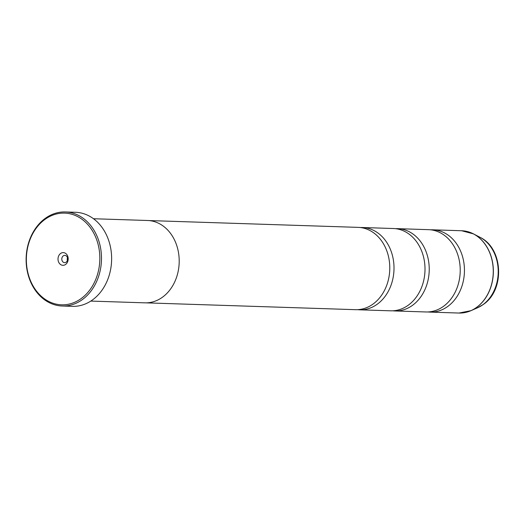 <?xml version="1.0" encoding="UTF-8"?>
<svg xmlns="http://www.w3.org/2000/svg" width="525" height="525" viewBox="0 0 525 525"><rect width="100%" height="100%" fill="white"/><g stroke="black" fill="none" stroke-linecap="round" stroke-linejoin="round"><path stroke-width="0.79" d="M430.697 229.819A41.173 32.963 91.9 0 1 432.81 229.806A41.173 32.963 91.9 0 1 463.516 260.649A41.173 32.963 91.9 0 1 447.786 306.429A41.173 32.963 91.9 0 1 430.133 312.106A41.173 32.963 91.9 0 1 428.026 311.955M395.483 228.677A41.173 32.963 91.9 0 1 397.596 228.657A41.173 32.963 91.9 0 1 428.302 259.501A41.173 32.963 91.9 0 1 412.571 305.281A41.173 32.963 91.9 0 1 394.918 310.957A41.173 32.963 91.9 0 1 392.805 310.807M360.262 227.528A41.173 32.963 91.9 0 1 362.375 227.509A41.173 32.963 91.9 0 1 393.081 258.359A41.173 32.963 91.9 0 1 377.357 304.132A41.173 32.963 91.9 0 1 359.697 309.816A41.173 32.963 91.9 0 1 357.591 309.658M44.92 219.437A45.878 36.737 -88.1 0 0 31.165 282.233A45.878 36.737 -88.1 0 0 81.277 298.489A45.878 36.737 -88.1 0 0 95.032 235.692A45.878 36.737 -88.1 0 0 44.92 219.437M82.451 299.526A47.053 37.675 91.9 0 1 62.272 306.016A47.053 37.675 91.9 0 1 27.182 270.762A47.053 37.675 91.9 0 1 45.157 218.446A47.053 37.675 91.9 0 1 65.336 211.956A47.053 37.675 91.9 0 1 100.426 247.209A47.053 37.675 91.9 0 1 82.451 299.526M65.618 264.436A6.353 5.086 -88.1 0 0 67.522 255.741A6.353 5.086 -88.1 0 0 60.578 253.49A6.353 5.086 -88.1 0 0 58.675 262.185A6.353 5.086 -88.1 0 0 65.618 264.436M66.163 262.159A3.649 2.92 -88.1 0 0 67.554 258.103A3.649 2.92 -88.1 0 0 64.837 255.373A3.649 2.92 -88.1 0 0 63.276 255.872A3.649 2.92 -88.1 0 0 61.878 259.928A3.649 2.92 -88.1 0 0 64.601 262.658A3.649 2.92 -88.1 0 0 66.163 262.159M62.272 306.016L72.417 306.344A47.053 37.675 -88.1 0 0 92.59 299.854A47.053 37.675 -88.1 0 0 110.565 247.537A47.053 37.675 -88.1 0 0 75.475 212.284L65.336 211.956M397.596 228.657L428.584 229.668A41.173 32.963 91.9 0 1 459.29 260.512A41.173 32.963 91.9 0 1 443.559 306.292A41.173 32.963 91.9 0 1 425.906 311.968L394.918 310.957M90.799 301.081L144.874 302.84A41.193 32.983 -88.1 0 0 162.54 297.163A41.193 32.983 -88.1 0 0 178.27 251.357A41.193 32.983 -88.1 0 0 147.551 220.493L93.483 218.735M362.375 227.509L393.369 228.519A41.173 32.963 91.9 0 1 424.075 259.363A41.173 32.963 91.9 0 1 408.345 305.143A41.173 32.963 91.9 0 1 390.692 310.82L359.697 309.816M148.667 220.552L358.155 227.371A41.173 32.963 91.9 0 1 388.854 258.221A41.173 32.963 91.9 0 1 373.131 303.995A41.173 32.963 91.9 0 1 355.471 309.678L145.989 302.853M67.476 257.755A3.649 2.92 -88.1 0 0 67.384 260.452M467.467 231.584A41.147 32.95 91.9 0 1 473.452 233.881A41.147 32.95 91.9 0 1 493.31 269.023A41.147 32.95 91.9 0 1 476.713 307.348A41.147 32.95 91.9 0 1 470.951 310.682L458.955 313.044A41.173 32.963 -88.1 0 0 476.608 307.368A41.173 32.963 -88.1 0 0 492.338 261.588A41.173 32.963 -88.1 0 0 461.633 230.744L432.81 229.806M461.633 230.744L473.452 233.881L479.935 237.254A37.767 30.24 -88.1 0 1 498.166 269.509A37.767 30.24 -88.1 0 1 482.934 304.677A37.767 30.24 -88.1 0 1 477.645 307.735L470.951 310.682A41.147 32.95 91.9 0 1 464.828 312.578M477.645 307.735L483.354 304.441C505.089 289.866 503.298 248.279 479.935 237.254M458.955 313.044L430.133 312.106"/></g></svg>
